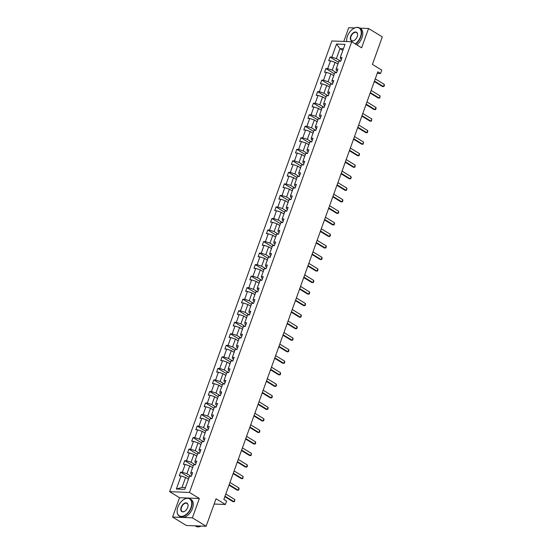 <?xml version="1.0" encoding="UTF-8"?>
<svg xmlns="http://www.w3.org/2000/svg" width="554" height="554" viewBox="0 0 554 554"><rect width="100%" height="100%" fill="white"/><g stroke="black" fill="none" stroke-linecap="round" stroke-linejoin="round"><path stroke-width="0.83" d="M199.35 498.503L179.524 497.721L172.564 517.048L192.39 517.838L199.35 498.503L189.454 492.437L351.714 41.751L361.61 47.817L368.569 28.489L359.761 28.136M354.671 27.935L348.736 27.7L343.792 41.439M368.569 28.489L382.315 36.91L372.413 64.409L381.761 70.136L380.55 73.502L377.8 71.819L223.851 499.445L226.6 501.128L225.388 504.493L216.039 498.766L206.136 526.258L186.31 525.476L172.564 517.048M192.39 517.838L206.136 526.258M179.524 497.721L169.621 491.654L331.881 40.961L351.714 41.751M188.457 479.203L185.597 477.451L182.01 487.43L176.331 489.03L181.04 475.948L179.247 475.879L180.576 472.181L189.101 477.409M185.597 477.451L181.04 475.948M189.454 492.437L169.621 491.654M192.605 467.673L189.752 465.921L186.933 473.76L182.37 472.25L180.576 472.181M182.37 472.25L185.188 464.418L183.395 464.349L184.724 460.651L193.256 465.879M196.76 456.143L193.9 454.391L191.082 462.223L186.518 460.72L184.724 460.651M186.518 460.72L189.343 452.888L187.55 452.812L188.879 449.121L197.404 454.342M200.908 444.613L198.055 442.861L195.237 450.693L190.673 449.19L188.879 449.121M190.673 449.19L193.491 441.351L191.698 441.282L193.027 437.584L201.559 442.812M205.063 433.076L202.203 431.331L199.385 439.163L194.821 437.66L193.027 437.584M194.821 437.66L197.646 429.821L195.853 429.752L197.182 426.054L205.707 431.282M209.211 421.546L206.358 419.794L203.54 427.633L198.976 426.13L197.182 426.054M198.976 426.13L201.794 418.291L200.001 418.222L201.331 414.524L209.862 419.752M213.366 410.015L210.506 408.263L207.688 416.102L203.124 414.593L201.331 414.524M203.124 414.593L205.949 406.761L204.156 406.691L205.486 402.993L214.01 408.222M217.514 398.485L214.661 396.733L211.843 404.565L207.279 403.063L205.486 402.993M207.279 403.063L210.098 395.231L208.304 395.154L209.634 391.463L218.165 396.685M221.669 386.955L218.809 385.203L215.991 393.035L211.434 391.533L209.634 391.463M211.434 391.533L214.253 383.693L212.459 383.624L213.789 379.926L222.313 385.155M225.817 375.418L222.964 373.673L220.146 381.505L215.582 380.002L213.789 379.926M215.582 380.002L218.401 372.163L216.607 372.094L217.937 368.396L226.468 373.625M229.972 363.888L227.112 362.136L224.294 369.975L219.737 368.472L217.937 368.396M219.737 368.472L222.556 360.633L220.762 360.564L222.092 356.866L230.616 362.094M234.12 352.358L231.267 350.606L228.449 358.445L223.885 356.935L222.092 356.866M223.885 356.935L226.704 349.103L224.91 349.034L226.24 345.336L234.771 350.564M238.275 340.828L235.415 339.076L232.597 346.908L228.04 345.405L226.24 345.336M228.04 345.405L230.859 337.573L229.065 337.497L230.395 333.806L238.919 339.027M242.423 329.298L239.57 327.546L236.752 335.378L232.188 333.875L230.395 333.806M232.188 333.875L235.007 326.036L233.213 325.967L234.543 322.269L243.074 327.497M246.578 317.761L243.718 316.015L240.9 323.848L236.343 322.345L234.543 322.269M236.343 322.345L239.162 314.506L237.368 314.437L238.698 310.739L247.222 315.967M250.727 306.23L247.873 304.478L245.055 312.317L240.491 310.815L238.698 310.739M240.491 310.815L243.31 302.976L241.516 302.906L242.846 299.208L251.377 304.437M254.882 294.7L252.022 292.948L249.203 300.787L244.646 299.278L242.846 299.208M244.646 299.278L247.465 291.446L245.671 291.376L247.001 287.678L255.526 292.907M259.03 283.17L256.177 281.418L253.358 289.25L248.794 287.748L247.001 287.678M248.794 287.748L251.613 279.915L249.819 279.839L251.149 276.148L259.681 281.37M263.185 271.64L260.325 269.888L257.506 277.72L252.949 276.217L251.149 276.148M252.949 276.217L255.768 268.385L253.974 268.309L255.304 264.611L263.829 269.84M267.333 260.103L264.48 258.358L261.661 266.19L257.098 264.687L255.304 264.611M257.098 264.687L259.916 256.848L258.122 256.779L259.452 253.081L267.984 258.309M271.488 248.573L268.635 246.821L265.809 254.66L261.253 253.157L259.452 253.081M261.253 253.157L264.071 245.318L262.277 245.249L263.607 241.551L272.132 246.779M275.636 237.043L272.783 235.291L269.964 243.13L265.401 241.62L263.607 241.551M265.401 241.62L268.219 233.788L266.426 233.719L267.755 230.021L276.287 235.249M279.791 225.513L276.938 223.761L274.112 231.6L269.556 230.09L267.755 230.021M269.556 230.09L272.374 222.258L270.581 222.182L271.91 218.491L280.435 223.712M283.946 213.982L281.086 212.23L278.267 220.063L273.704 218.56L271.91 218.491M273.704 218.56L276.522 210.728L274.729 210.652L276.058 206.961L284.59 212.182M288.094 202.445L285.241 200.7L282.415 208.533L277.859 207.03L276.058 206.961M277.859 207.03L280.677 199.191L278.884 199.121L280.213 195.423L288.738 200.652M292.249 190.915L289.389 189.163L286.57 197.002L282.007 195.5L280.213 195.423M282.007 195.5L284.825 187.661L283.032 187.591L284.361 183.893L292.893 189.122M296.397 179.385L293.544 177.633L290.718 185.472L286.162 183.963L284.361 183.893M286.162 183.963L288.98 176.13L287.187 176.061L288.516 172.363L297.041 177.592M300.552 167.855L297.692 166.103L294.873 173.942L290.31 172.433L288.516 172.363M290.31 172.433L293.135 164.6L291.335 164.524L292.664 160.833L301.196 166.055M304.7 156.325L301.847 154.573L299.022 162.405L294.465 160.902L292.664 160.833M294.465 160.902L297.283 153.07L295.49 152.994L296.819 149.303L305.344 154.524M308.855 144.788L305.995 143.043L303.177 150.875L298.613 149.372L296.819 149.303M298.613 149.372L301.438 141.533L299.638 141.464L300.967 137.766L309.499 142.994M313.003 133.258L310.15 131.506L307.325 139.345L302.768 137.842L300.967 137.766M302.768 137.842L305.586 130.003L303.793 129.934L305.122 126.236L313.647 131.464M317.158 121.728L314.298 119.976L311.48 127.815L306.916 126.305L305.122 126.236M306.916 126.305L309.741 118.473L307.941 118.404L309.271 114.706L317.802 119.934M321.306 110.198L318.453 108.445L315.628 116.285L311.071 114.775L309.271 114.706M311.071 114.775L313.889 106.943L312.096 106.867L313.425 103.176L321.95 108.404M325.461 98.667L322.601 96.915L319.783 104.748L315.219 103.245L313.425 103.176M315.219 103.245L318.044 95.413L316.244 95.336L317.574 91.645L326.105 96.867M329.609 87.13L326.756 85.385L323.931 93.217L319.374 91.715L317.574 91.645M319.374 91.715L322.193 83.876L320.399 83.806L321.729 80.108L330.253 85.337M333.764 75.6L330.904 73.848L328.086 81.687L323.522 80.185L321.729 80.108M323.522 80.185L326.348 72.345L324.547 72.276L325.877 68.578L334.408 73.807M337.912 64.07L335.059 62.318L332.234 70.157L327.677 68.648L325.877 68.578M327.677 68.648L330.496 60.815L328.702 60.746L330.032 57.048L338.556 62.277M342.836 50.393L339.983 48.648L336.389 58.627L331.825 57.117L330.032 57.048M331.825 57.117L336.534 44.036L345.003 44.368L340.294 57.457L342.088 57.526L340.758 61.224L338.965 61.155L336.146 68.987L337.94 69.056L336.61 72.754L334.81 72.685L331.991 80.517L333.785 80.586L332.455 84.284L330.662 84.215L327.843 92.047L329.637 92.123L328.307 95.814L326.507 95.745L323.688 103.584L325.482 103.653L324.152 107.351L322.359 107.275L319.533 115.114L321.334 115.184L320.004 118.881L318.204 118.812L315.385 126.644L317.179 126.714L315.849 130.412L314.056 130.342L311.23 138.175L313.031 138.244L311.701 141.942L309.901 141.872L307.082 149.705L308.876 149.781L307.546 153.472L305.753 153.403L302.927 161.242L304.728 161.311L303.398 165.009L301.598 164.933L298.779 172.772L300.573 172.841L299.243 176.539L297.45 176.463L294.624 184.302L296.425 184.371L295.095 188.069L293.295 188L290.476 195.832L292.27 195.901L290.94 199.599L289.146 199.53L286.321 207.362L288.122 207.438L286.792 211.129L284.991 211.06L282.173 218.899L283.967 218.969L282.637 222.666L280.843 222.59L278.018 230.429L279.818 230.499L278.489 234.197L276.688 234.12L273.87 241.959L275.663 242.029L274.334 245.727L272.54 245.657L269.715 253.49L271.515 253.559L270.186 257.257L268.385 257.188L265.567 265.02L267.36 265.096L266.031 268.787L264.237 268.718L261.412 276.557L263.212 276.626L261.876 280.324L260.082 280.248L257.264 288.087L259.057 288.156L257.728 291.854L255.934 291.778L253.109 299.617L254.909 299.686L253.573 303.384L251.779 303.315L248.961 311.147L250.754 311.216L249.425 314.914L247.631 314.845L244.806 322.677L246.606 322.753L245.27 326.445L243.476 326.375L240.658 334.214L242.451 334.284L241.122 337.982L239.328 337.905L236.503 345.744L238.303 345.814L236.967 349.512L235.173 349.435L232.355 357.275L234.148 357.344L232.819 361.042L231.025 360.973L228.2 368.805L230 368.874L228.663 372.572L226.87 372.503L224.051 380.335L225.845 380.411L224.515 384.102L222.722 384.033L219.896 391.872L221.697 391.941L220.36 395.639L218.567 395.563L215.748 403.402L217.542 403.471L216.212 407.169L214.419 407.093L211.593 414.932L213.394 415.001L212.057 418.699L210.264 418.63L207.445 426.462L209.239 426.532L207.909 430.229L206.116 430.16L203.29 437.992L205.091 438.069L203.754 441.76L201.961 441.69L199.142 449.523L200.936 449.599L199.606 453.29L197.813 453.22L194.987 461.06L196.788 461.129L195.451 464.827L193.658 464.751L190.839 472.59L192.633 472.659L191.303 476.357L189.51 476.288L184.794 489.369L176.331 489.03M190.839 472.59L190.895 473.912L191.947 474.563M191.165 476.35L186.933 473.76M189.752 465.921L185.188 464.418M194.987 461.06L195.05 462.382L196.102 463.026M195.313 464.82L191.082 462.223M193.9 454.391L189.343 452.888M199.142 449.523L199.198 450.852L200.25 451.496M199.468 453.29L195.237 450.693M198.055 442.861L193.491 441.351M203.29 437.992L203.353 439.322L204.405 439.966M203.616 441.753L199.385 439.163M202.203 431.331L197.646 429.821M207.445 426.462L207.501 427.792L208.553 428.436M207.771 430.223L203.54 427.633M206.358 419.794L201.794 418.291M211.593 414.932L211.656 416.255L212.708 416.906M211.919 418.692L207.688 416.102M210.506 408.263L205.949 406.761M215.748 403.402L215.804 404.725L216.856 405.369M216.074 407.162L211.843 404.565M214.661 396.733L210.098 395.231M219.896 391.872L219.959 393.195L221.011 393.839M220.222 395.632L215.991 393.035M218.809 385.203L214.253 383.693M224.051 380.335L224.107 381.664L225.159 382.308M224.377 384.102L220.146 381.505M222.964 373.673L218.401 372.163M228.2 368.805L228.262 370.134L229.314 370.778M228.525 372.565L224.294 369.975M227.112 362.136L222.556 360.633M232.355 357.275L232.41 358.597L233.463 359.248M232.68 361.035L228.449 358.445M231.267 350.606L226.704 349.103M236.503 345.744L236.565 347.067L237.618 347.711M236.828 349.505L232.597 346.908M235.415 339.076L230.859 337.573M240.658 334.214L240.713 335.537L241.766 336.181M240.983 337.975L236.752 335.378M239.57 327.546L235.007 326.036M244.806 322.677L244.868 324.007L245.921 324.651M245.131 326.445L240.9 323.848M243.718 316.015L239.162 314.506M248.961 311.147L249.016 312.477L250.069 313.121M249.286 314.907L245.055 312.317M247.873 304.478L243.31 302.976M253.109 299.617L253.171 300.94L254.224 301.591M253.434 303.377L249.203 300.787M252.022 292.948L247.465 291.446M257.264 288.087L257.319 289.41L258.372 290.054M257.589 291.847L253.358 289.25M256.177 281.418L251.613 279.915M261.412 276.557L261.474 277.879L262.527 278.524M261.737 280.317L257.506 277.72M260.325 269.888L255.768 268.385M265.567 265.02L265.622 266.349L266.675 266.993M265.892 268.787L261.661 266.19M264.48 258.358L259.916 256.848M269.715 253.49L269.777 254.819L270.83 255.463M270.04 257.25L265.809 254.66M268.635 246.821L264.071 245.318M273.87 241.959L273.925 243.282L274.978 243.933M274.195 245.72L269.964 243.13M272.783 235.291L268.219 233.788M278.018 230.429L278.08 231.752L279.133 232.396M278.343 234.19L274.112 231.6M276.938 223.761L272.374 222.258M282.173 218.899L282.228 220.222L283.281 220.866M282.498 222.66L278.267 220.063M281.086 212.23L276.522 210.728M286.321 207.362L286.383 208.692L287.436 209.336M286.647 211.129L282.415 208.533M285.241 200.7L280.677 199.191M290.476 195.832L290.531 197.162L291.584 197.806M290.802 199.592L286.57 197.002M289.389 189.163L284.825 187.661M294.624 184.302L294.686 185.625L295.739 186.276M294.95 188.062L290.718 185.472M293.544 177.633L288.98 176.13M298.779 172.772L298.835 174.095L299.887 174.739M299.105 176.532L294.873 173.942M297.692 166.103L293.135 164.6M302.927 161.242L302.99 162.564L304.042 163.208M303.253 165.002L299.022 162.405M301.847 154.573L297.283 153.07M307.082 149.705L307.138 151.034L308.19 151.678M307.408 153.472L303.177 150.875M305.995 143.043L301.438 141.533M311.23 138.175L311.293 139.504L312.345 140.148M311.556 141.935L307.325 139.345M310.15 131.506L305.586 130.003M315.385 126.644L315.441 127.967L316.493 128.618M315.711 130.405L311.48 127.815M314.298 119.976L309.741 118.473M319.533 115.114L319.596 116.437L320.648 117.081M319.859 118.875L315.628 116.285M318.453 108.445L313.889 106.943M323.688 103.584L323.744 104.907L324.796 105.551M324.014 107.344L319.783 104.748M322.601 96.915L318.044 95.413M327.843 92.047L327.899 93.377L328.951 94.021M328.162 95.814L323.931 93.217M326.756 85.385L322.193 83.876M331.991 80.517L332.047 81.847L333.099 82.491M332.317 84.277L328.086 81.687M330.904 73.848L326.348 72.345M336.146 68.987L336.202 70.31L337.254 70.96M336.465 72.747L332.234 70.157M335.059 62.318L330.496 60.815M340.294 57.457L340.35 58.779L341.409 59.423M377.246 73.37L380.55 73.502M214.135 504.043L225.388 504.493M182.01 487.43L185.445 487.568M340.62 61.217L336.389 58.627M343.418 48.78L339.983 48.648L336.534 44.036M375.266 78.869L384.261 84.381L384.379 85.358L383.977 86.466L382.502 86.562L374.303 81.542M384.261 84.381L383.465 86.604L374.469 81.085M355.218 43.904A9.917 6.032 -58.5 0 0 360.488 36.751A9.917 6.032 -58.5 0 0 359.989 28.76A9.917 6.032 -58.5 0 0 353.334 28.649A9.917 6.032 -58.5 0 0 347.413 36.232A9.917 6.032 -58.5 0 0 346.679 39.5A9.917 6.032 -58.5 0 0 346.749 41.557M353.41 28.6A10.159 6.184 121.5 0 1 353.487 28.559A10.159 6.184 121.5 0 1 359.421 27.929A10.159 6.184 121.5 0 1 360.813 36.855A10.159 6.184 121.5 0 1 355.536 44.098M357.219 36.619A4.958 3.019 121.5 0 1 354.262 40.414A4.958 3.019 121.5 0 1 350.931 40.359A4.958 3.019 121.5 0 1 350.682 36.363A4.958 3.019 121.5 0 1 354.948 32.035A4.958 3.019 121.5 0 1 357.586 34.985A4.958 3.019 121.5 0 1 357.219 36.619M357.579 35.075A4.716 2.867 -58.5 0 0 356.582 32.575A4.716 2.867 -58.5 0 0 351.007 36.467A4.716 2.867 -58.5 0 0 351.651 40.608A4.716 2.867 -58.5 0 0 354.338 40.366M359.421 27.929L360.633 28.669A10.159 6.184 121.5 0 1 362.025 37.603A10.159 6.184 121.5 0 1 356.748 44.839M346.707 41.55A10.159 6.184 121.5 0 1 346.666 39.68A10.159 6.184 121.5 0 1 346.672 39.59M190.964 507.616A9.917 6.032 -58.5 0 0 190.465 499.632A9.917 6.032 -58.5 0 0 183.81 499.514A9.917 6.032 -58.5 0 0 177.889 507.104A9.917 6.032 -58.5 0 0 177.162 510.373A9.917 6.032 -58.5 0 0 182.439 516.273A9.917 6.032 -58.5 0 0 190.964 507.616M183.886 499.473A10.159 6.184 121.5 0 1 183.963 499.424A10.159 6.184 121.5 0 1 189.904 498.801A10.159 6.184 121.5 0 1 191.289 507.727A10.159 6.184 121.5 0 1 179.288 516.12A10.159 6.184 121.5 0 1 177.148 510.546A10.159 6.184 121.5 0 1 177.155 510.456M187.695 507.492A4.958 3.019 121.5 0 1 184.738 511.28A4.958 3.019 121.5 0 1 181.407 511.224A4.958 3.019 121.5 0 1 181.158 507.229A4.958 3.019 121.5 0 1 185.424 502.9A4.958 3.019 121.5 0 1 188.062 505.857A4.958 3.019 121.5 0 1 187.695 507.492M188.055 505.941A4.716 2.867 -58.5 0 0 187.058 503.441A4.716 2.867 -58.5 0 0 181.483 507.339A4.716 2.867 -58.5 0 0 182.127 511.481A4.716 2.867 -58.5 0 0 184.814 511.238M189.904 498.801L191.109 499.542A10.159 6.184 121.5 0 1 192.501 508.468A10.159 6.184 121.5 0 1 180.493 516.861L179.288 516.12M197.778 525.926A10.159 6.184 121.5 0 1 195.333 525.829M201.144 526.065A10.159 6.184 121.5 0 1 195.894 526.3L195.112 525.822M371.111 90.399L380.113 95.911L379.829 98.003L378.347 98.093L370.155 93.072M380.113 95.911L379.317 98.134L370.314 92.615M366.963 101.929L375.958 107.448L376.076 108.425L375.674 109.533L374.199 109.623L366 104.602M375.958 107.448L375.162 109.664L366.166 104.152M362.808 113.459L371.81 118.978L371.526 121.063L370.044 121.16L361.852 116.132M371.81 118.978L371.014 121.194L362.011 115.682M358.66 124.996L367.655 130.509L367.773 131.485L367.371 132.593L365.896 132.69L357.697 127.662M367.655 130.509L366.859 132.725L357.863 127.212M354.505 136.526L363.507 142.039L363.223 144.123L361.741 144.22L353.549 139.199M363.507 142.039L362.711 144.262L353.708 138.742M350.357 148.056L359.352 153.569L359.47 154.545L359.068 155.66L357.593 155.75L349.394 150.73M359.352 153.569L358.556 155.792L349.56 150.273M346.202 159.587L355.204 165.106L354.92 167.19L353.438 167.28L345.239 162.26M355.204 165.106L354.408 167.322L345.405 161.803M342.053 171.117L351.049 176.636L351.167 177.612L350.765 178.72L349.29 178.817L341.091 173.79M351.049 176.636L350.253 178.852L341.257 173.34M337.898 182.654L346.901 188.166L346.617 190.251L345.135 190.347L336.936 185.32M346.901 188.166L346.105 190.382L337.102 184.87M333.75 194.184L342.746 199.696L342.864 200.673L342.462 201.781L340.987 201.878L332.788 196.85M342.746 199.696L341.95 201.912L332.954 196.4M329.595 205.714L338.598 211.226L338.709 212.203L338.307 213.318L336.832 213.408L328.633 208.387M338.598 211.226L337.795 213.449L328.799 207.93M325.447 217.244L334.443 222.763L334.561 223.74L334.159 224.848L332.684 224.938L324.485 219.917M334.443 222.763L333.647 224.979L324.651 219.46M321.292 228.774L330.295 234.294L330.406 235.27L330.004 236.378L328.529 236.475L320.33 231.447M330.295 234.294L329.492 236.51L320.496 230.997M317.144 240.311L326.14 245.824L326.258 246.8L325.856 247.908L324.381 248.005L316.182 242.977M326.14 245.824L325.343 248.04L316.341 242.527M312.989 251.841L321.992 257.354L322.103 258.33L321.701 259.438L320.226 259.535L312.027 254.508M321.992 257.354L321.188 259.57L312.193 254.057M308.841 263.372L317.837 268.884L317.954 269.86L317.553 270.975L316.078 271.065L307.879 266.045M317.837 268.884L317.04 271.107L308.038 265.588M304.686 274.902L313.689 280.421L313.799 281.397L313.398 282.505L311.923 282.595L303.724 277.575M313.689 280.421L312.885 282.637L303.89 277.118M300.538 286.432L309.534 291.951L309.651 292.928L309.25 294.036L307.775 294.132L299.576 289.105M309.534 291.951L308.737 294.167L299.735 288.655M296.383 297.969L305.386 303.481L305.496 304.458L305.095 305.566L303.62 305.663L295.421 300.635M305.386 303.481L304.582 305.697L295.587 300.185M292.235 309.499L301.231 315.011L301.348 315.988L300.947 317.096L299.472 317.193L291.272 312.165M301.231 315.011L300.434 317.227L291.432 311.715M288.08 321.029L297.082 326.541L297.193 327.518L296.792 328.633L295.317 328.723L287.117 323.702M297.082 326.541L296.279 328.764L287.284 323.245M283.932 332.559L292.928 338.079L293.045 339.055L292.644 340.163L291.169 340.253L282.969 335.232M292.928 338.079L292.131 340.294L283.129 334.775M279.777 344.089L288.779 349.609L288.89 350.585L288.489 351.693L287.014 351.79L278.814 346.762M288.779 349.609L287.976 351.825L278.981 346.312M275.629 355.626L284.624 361.139L284.742 362.115L284.341 363.223L282.865 363.32L274.666 358.293M284.624 361.139L283.828 363.355L274.826 357.842M271.474 367.157L280.476 372.669L280.587 373.645L280.185 374.753L278.71 374.85L270.511 369.823M280.476 372.669L279.673 374.885L270.677 369.373M267.326 378.687L276.321 384.199L276.439 385.175L276.037 386.29L274.562 386.38L266.363 381.36M276.321 384.199L275.525 386.422L266.522 380.903M263.171 390.217L272.173 395.736L272.284 396.712L271.882 397.82L270.407 397.911L262.208 392.89M272.173 395.736L271.37 397.952L262.374 392.433M259.023 401.747L268.018 407.266L268.136 408.243L267.734 409.351L266.259 409.441L258.06 404.42M268.018 407.266L267.222 409.482L258.219 403.97M254.868 413.284L263.87 418.796L263.981 419.773L263.579 420.881L262.104 420.978L253.905 415.95M263.87 418.796L263.067 421.012L254.071 415.5M250.72 424.814L259.715 430.326L259.833 431.303L259.431 432.411L257.956 432.508L249.757 427.48M259.715 430.326L258.919 432.542L249.916 427.03M246.565 436.344L255.567 441.857L255.678 442.833L255.276 443.948L253.801 444.038L245.602 439.017M255.567 441.857L254.764 444.079L245.768 438.56M242.417 447.874L251.412 453.394L251.128 455.478L249.653 455.568L241.454 450.547M251.412 453.394L250.616 455.61L241.613 450.09M238.262 459.404L247.264 464.924L247.375 465.9L246.973 467.008L245.498 467.098L237.299 462.078M247.264 464.924L246.461 467.14L237.465 461.627M234.113 470.942L243.109 476.454L242.825 478.538L241.35 478.635L233.151 473.608M243.109 476.454L242.313 478.67L233.31 473.158M229.958 482.472L238.961 487.984L239.072 488.96L238.67 490.068L237.195 490.165L228.996 485.138M238.961 487.984L238.158 490.2L229.162 484.688M225.81 494.002L234.806 499.514L234.522 501.599L233.04 501.695L224.848 496.675M234.806 499.514L234.01 501.737L225.007 496.218"/></g></svg>
